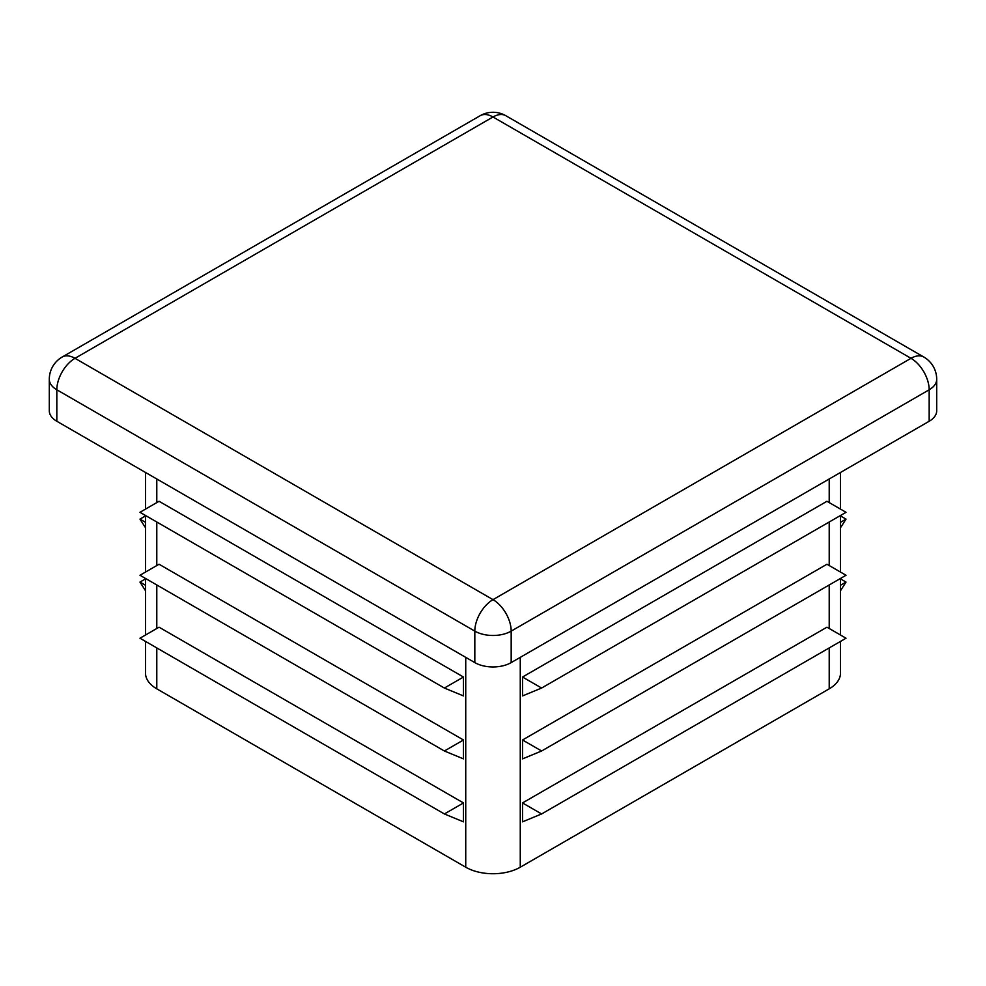 <?xml version="1.0" encoding="UTF-8"?>
<svg xmlns="http://www.w3.org/2000/svg" width="986" height="986" viewBox="0 0 986 986"><rect width="100%" height="100%" fill="white"/><g stroke="black" fill="none" stroke-linecap="round" stroke-linejoin="round"><path stroke-width="1.48" d="M444.39 750.999L139.975 575.257L159.054 564.238L463.469 739.981L444.39 750.999L463.469 758.875L463.469 739.981M145.497 641.393L145.497 673.093A38.553 22.259 0 0 0 156.786 688.832L465.737 867.212A38.553 22.259 0 0 0 520.263 867.212L829.214 688.832A38.553 22.259 0 0 0 840.503 673.093L840.503 641.393M444.39 688.043L139.975 512.301L159.054 501.282L463.469 677.025L444.39 688.043L463.469 695.919L463.469 677.025M444.39 813.955L139.975 638.213L159.054 627.195L463.469 802.937L444.39 813.955L463.469 821.831L463.469 802.937M840.503 585.265L846.025 582.073L840.503 590.725M840.503 578.893L846.025 582.073M49.3 379.302A25.698 14.839 0 0 0 56.831 389.79A25.698 14.839 -60 0 1 74.998 358.312L493 599.648A25.698 14.839 120 0 0 474.821 631.126A25.698 14.839 0 0 0 511.179 631.126A25.698 14.839 -120 0 0 493 599.648L911.002 358.312L493 116.989L74.998 358.312A25.698 14.839 -120 0 0 62.155 357.043A25.698 25.698 0 0 0 49.3 379.302L49.3 410.78A25.698 14.839 0 0 0 56.831 421.269L474.821 662.604A25.698 14.839 0 0 0 511.179 662.604L929.169 421.269A25.698 14.839 0 0 0 936.7 410.78L936.7 379.302A25.698 25.698 0 0 0 923.845 357.043A25.698 14.839 120 0 0 911.002 358.312A25.698 14.839 60 0 1 929.169 389.79A25.698 14.839 0 0 0 936.7 379.302M522.531 802.937L522.531 821.831L541.61 813.955L522.531 802.937L826.946 627.195L846.025 638.213L541.61 813.955M522.531 739.981L522.531 758.875L541.61 750.999L522.531 739.981L826.946 564.238L846.025 575.257L541.61 750.999M522.531 677.025L522.531 695.919L541.61 688.043L522.531 677.025L826.946 501.282L846.025 512.301L541.61 688.043M840.503 522.309L846.025 519.117L840.503 527.769M840.503 515.937L846.025 519.117M145.497 590.725L139.975 582.073L145.497 585.265M139.975 582.073L145.497 578.893M145.497 527.769L139.975 519.117L145.497 522.309M139.975 519.117L145.497 515.937M156.786 478.986L156.786 502.589M156.786 522.001L156.786 565.545M156.786 584.957L156.786 628.501M156.786 647.913L156.786 688.832M465.737 657.354L465.737 867.212M520.263 657.354L520.263 867.212M829.214 478.986L829.214 502.589M829.214 522.001L829.214 565.545M829.214 584.957L829.214 628.501M829.214 647.913L829.214 688.832M511.179 662.604L511.179 631.126L929.169 389.79L929.169 421.269M493 116.989A25.698 14.839 -60 0 1 505.855 115.719A25.698 25.698 0 0 0 480.145 115.719A25.698 14.839 60 0 1 493 116.989M56.831 421.269L56.831 389.79L474.821 631.126L474.821 662.604M145.497 635.021L145.497 578.437M145.497 572.065L145.497 515.481M145.497 509.109L145.497 472.467M840.503 635.021L840.503 578.437M840.503 572.065L840.503 515.481M840.503 509.109L840.503 472.467M923.845 357.043L505.855 115.719M480.145 115.719L62.155 357.043"/></g></svg>
